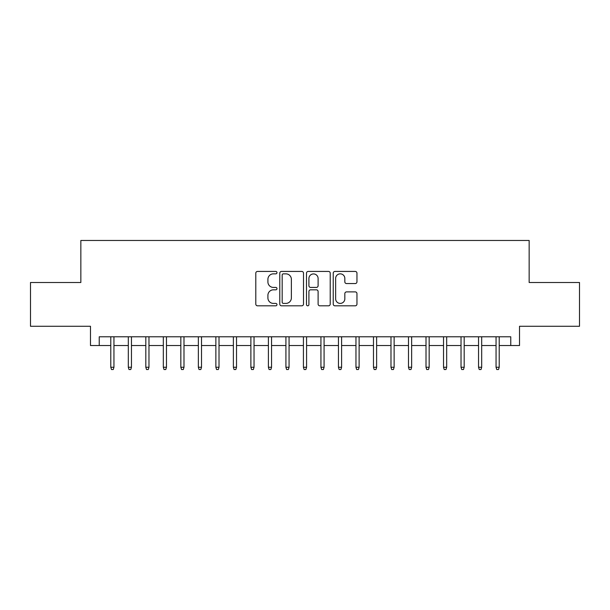 <?xml version="1.0" encoding="UTF-8"?>
<svg xmlns="http://www.w3.org/2000/svg" width="610" height="610" viewBox="0 0 610 610"><rect width="100%" height="100%" fill="white"/><g stroke="black" fill="none" stroke-linecap="round" stroke-linejoin="round"><path stroke-width="0.91" d="M276.978 272.639A1.205 1.205 0 0 0 275.781 271.435L257.512 271.435A1.716 1.716 0 0 0 255.796 273.158L255.796 304.1A1.716 1.716 0 0 0 257.512 305.816L275.781 305.816A1.205 1.205 0 0 0 276.978 304.611A1.205 1.205 0 0 0 275.781 303.406L273.417 303.406A5.498 5.498 0 0 1 267.912 297.909L267.912 295.332A5.498 5.498 0 0 1 273.417 289.826L275.781 289.826A1.205 1.205 0 0 0 276.978 288.629A1.205 1.205 0 0 0 275.781 287.424L273.417 287.424A5.498 5.498 0 0 1 267.912 281.919L267.912 279.342A5.498 5.498 0 0 1 273.417 273.844L275.781 273.844A1.205 1.205 0 0 0 276.978 272.639M355.233 283.558A1.716 1.716 0 0 0 356.957 281.835L356.957 273.158A1.716 1.716 0 0 0 355.233 271.435L334.951 271.435A1.716 1.716 0 0 0 333.235 273.158L333.235 304.1A1.716 1.716 0 0 0 334.951 305.816L355.233 305.816A1.716 1.716 0 0 0 356.957 304.1L356.957 293.608A1.716 1.716 0 0 0 355.233 291.893L346.556 291.893A1.716 1.716 0 0 0 344.833 293.608L344.833 298.808A4.598 4.598 0 0 1 340.235 303.406A4.598 4.598 0 0 1 335.637 298.808L335.637 278.442A4.598 4.598 0 0 1 340.235 273.844A4.598 4.598 0 0 1 344.833 278.442L344.833 281.835A1.716 1.716 0 0 0 346.556 283.558L355.233 283.558M99.232 345.542L99.232 336.781L510.768 336.781L510.768 345.542L519.522 345.542L519.522 326.274L579.5 326.274L579.5 282.499L529.152 282.499L529.152 240.47L80.848 240.47L80.848 282.499L30.5 282.499L30.5 326.274L90.478 326.274L90.478 345.542L110.791 345.542M303.498 273.158A1.716 1.716 0 0 0 301.775 271.435L281.492 271.435A1.716 1.716 0 0 0 279.776 273.158L279.776 304.1A1.716 1.716 0 0 0 281.492 305.816L301.775 305.816A1.716 1.716 0 0 0 303.498 304.1L303.498 273.158M308.225 271.435L328.508 271.435A1.716 1.716 0 0 1 330.223 273.158L330.223 304.1A1.716 1.716 0 0 1 328.508 305.816L319.823 305.816A1.716 1.716 0 0 1 318.107 304.1L318.107 291.549A1.716 1.716 0 0 0 316.384 289.826L310.627 289.826A1.716 1.716 0 0 0 308.912 291.549L308.912 304.611A1.205 1.205 0 0 1 307.707 305.816A1.205 1.205 0 0 1 306.502 304.611L306.502 273.158A1.716 1.716 0 0 1 308.225 271.435M113.948 345.542L128.306 345.542M131.455 345.542L145.813 345.542M148.97 345.542L163.327 345.542M166.477 345.542L180.842 345.542M183.991 345.542L198.349 345.542M201.506 345.542L215.864 345.542M219.013 345.542L233.378 345.542M236.527 345.542L250.885 345.542M254.042 345.542L268.4 345.542M271.549 345.542L285.915 345.542M289.064 345.542L303.422 345.542M306.578 345.542L320.936 345.542M324.085 345.542L338.451 345.542M341.6 345.542L355.958 345.542M359.115 345.542L373.472 345.542M376.622 345.542L390.987 345.542M394.136 345.542L408.494 345.542M411.651 345.542L426.009 345.542M429.158 345.542L443.523 345.542M446.672 345.542L461.03 345.542M464.187 345.542L478.545 345.542M481.694 345.542L496.052 345.542M499.209 345.542L510.768 345.542M283.383 273.844A1.205 1.205 0 0 0 282.178 275.049L282.178 302.209A1.205 1.205 0 0 0 283.383 303.406L285.877 303.406A5.498 5.498 0 0 0 291.374 297.909L291.374 279.342A5.498 5.498 0 0 0 285.877 273.844L283.383 273.844M318.107 278.526A4.598 4.598 0 0 0 313.51 273.928A4.598 4.598 0 0 0 308.912 278.526L308.912 285.701A1.716 1.716 0 0 0 310.627 287.424L316.384 287.424A1.716 1.716 0 0 0 318.107 285.701L318.107 278.526M110.791 367.258L111.493 369.53L113.246 369.53L113.948 367.258L110.791 367.258L110.791 336.781M113.948 367.258L113.948 336.781M128.306 367.258L129.007 369.53L130.753 369.53L131.455 367.258L128.306 367.258L128.306 336.781M131.455 367.258L131.455 336.781M145.813 367.258L146.514 369.53L148.268 369.53L148.97 367.258L145.813 367.258L145.813 336.781M148.97 367.258L148.97 336.781M163.327 367.258L164.029 369.53L165.783 369.53L166.477 367.258L163.327 367.258L163.327 336.781M166.477 367.258L166.477 336.781M180.842 367.258L181.544 369.53L183.29 369.53L183.991 367.258L180.842 367.258L180.842 336.781M183.991 367.258L183.991 336.781M198.349 367.258L199.051 369.53L200.804 369.53L201.506 367.258L198.349 367.258L198.349 336.781M201.506 367.258L201.506 336.781M215.864 367.258L216.565 369.53L218.319 369.53L219.013 367.258L215.864 367.258L215.864 336.781M219.013 367.258L219.013 336.781M233.378 367.258L234.08 369.53L235.826 369.53L236.527 367.258L233.378 367.258L233.378 336.781M236.527 367.258L236.527 336.781M250.885 367.258L251.587 369.53L253.341 369.53L254.042 367.258L250.885 367.258L250.885 336.781M254.042 367.258L254.042 336.781M268.4 367.258L269.101 369.53L270.855 369.53L271.549 367.258L268.4 367.258L268.4 336.781M271.549 367.258L271.549 336.781M285.915 367.258L286.616 369.53L288.362 369.53L289.064 367.258L285.915 367.258L285.915 336.781M289.064 367.258L289.064 336.781M303.422 367.258L304.123 369.53L305.877 369.53L306.578 367.258L303.422 367.258L303.422 336.781M306.578 367.258L306.578 336.781M320.936 367.258L321.638 369.53L323.384 369.53L324.085 367.258L320.936 367.258L320.936 336.781M324.085 367.258L324.085 336.781M338.451 367.258L339.145 369.53L340.898 369.53L341.6 367.258L338.451 367.258L338.451 336.781M341.6 367.258L341.6 336.781M355.958 367.258L356.659 369.53L358.413 369.53L359.115 367.258L355.958 367.258L355.958 336.781M359.115 367.258L359.115 336.781M373.472 367.258L374.174 369.53L375.92 369.53L376.622 367.258L373.472 367.258L373.472 336.781M376.622 367.258L376.622 336.781M390.987 367.258L391.681 369.53L393.435 369.53L394.136 367.258L390.987 367.258L390.987 336.781M394.136 367.258L394.136 336.781M408.494 367.258L409.196 369.53L410.949 369.53L411.651 367.258L408.494 367.258L408.494 336.781M411.651 367.258L411.651 336.781M426.009 367.258L426.71 369.53L428.456 369.53L429.158 367.258L426.009 367.258L426.009 336.781M429.158 367.258L429.158 336.781M443.523 367.258L444.217 369.53L445.971 369.53L446.672 367.258L443.523 367.258L443.523 336.781M446.672 367.258L446.672 336.781M461.03 367.258L461.732 369.53L463.486 369.53L464.187 367.258L461.03 367.258L461.03 336.781M464.187 367.258L464.187 336.781M478.545 367.258L479.246 369.53L480.993 369.53L481.694 367.258L478.545 367.258L478.545 336.781M481.694 367.258L481.694 336.781M496.052 367.258L496.753 369.53L498.507 369.53L499.209 367.258L496.052 367.258L496.052 336.781M499.209 367.258L499.209 336.781"/></g></svg>
